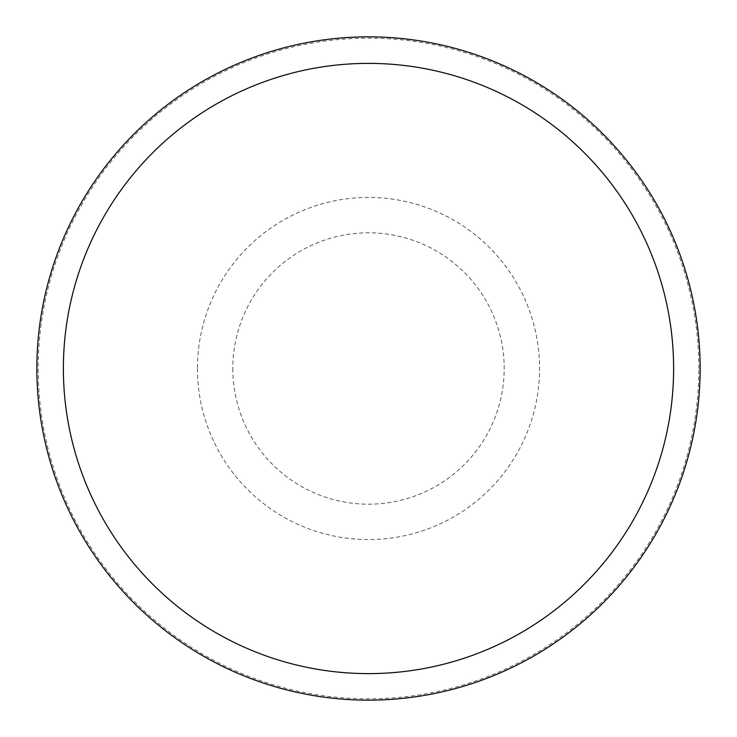 <?xml version="1.0" encoding="UTF-8"?>
<svg xmlns="http://www.w3.org/2000/svg" width="737" height="737" viewBox="0 0 737 737"><rect width="100%" height="100%" fill="white"/><g stroke="black" fill="none" stroke-linecap="round" stroke-linejoin="round"><path stroke-width="0.55" stroke-dasharray="3.69 2.76" d="M232.809 368.5A135.691 135.691 0 0 0 368.5 504.191A135.691 135.691 0 0 0 504.191 368.5A135.691 135.691 0 0 0 368.5 232.809A135.691 135.691 0 0 0 232.809 368.5M700.15 368.5A331.65 331.65 0 0 0 368.5 36.85A331.65 331.65 0 0 0 36.85 368.5A331.65 331.65 0 0 0 368.5 700.15A331.65 331.65 0 0 0 700.15 368.5A331.65 331.65 0 0 0 368.5 36.85A331.65 331.65 0 0 0 36.85 368.5A331.65 331.65 0 0 0 368.5 700.15A331.65 331.65 0 0 0 700.15 368.5A331.65 331.65 0 0 0 368.5 36.85A331.65 331.65 0 0 0 36.85 368.5A331.65 331.65 0 0 0 368.5 700.15A331.65 331.65 0 0 0 700.15 368.5M698.823 368.5A330.323 330.323 0 0 0 368.5 38.177A330.323 330.323 0 0 0 38.177 368.5A330.323 330.323 0 0 0 368.5 698.823A330.323 330.323 0 0 0 698.823 368.5M197.433 368.5A171.067 171.067 0 0 0 368.5 539.567A171.067 171.067 0 0 0 539.567 368.5A171.067 171.067 0 0 0 368.5 197.433A171.067 171.067 0 0 0 197.433 368.5"/><path stroke-width="1.11" d="M700.15 368.5A331.65 331.65 0 0 0 368.5 36.85A331.65 331.65 0 0 0 36.85 368.5A331.65 331.65 0 0 0 368.5 700.15A331.65 331.65 0 0 0 700.15 368.5M673.618 368.5A305.118 305.118 0 0 0 368.5 63.382A305.118 305.118 0 0 0 63.382 368.5A305.118 305.118 0 0 0 368.5 673.618A305.118 305.118 0 0 0 673.618 368.5"/></g></svg>
